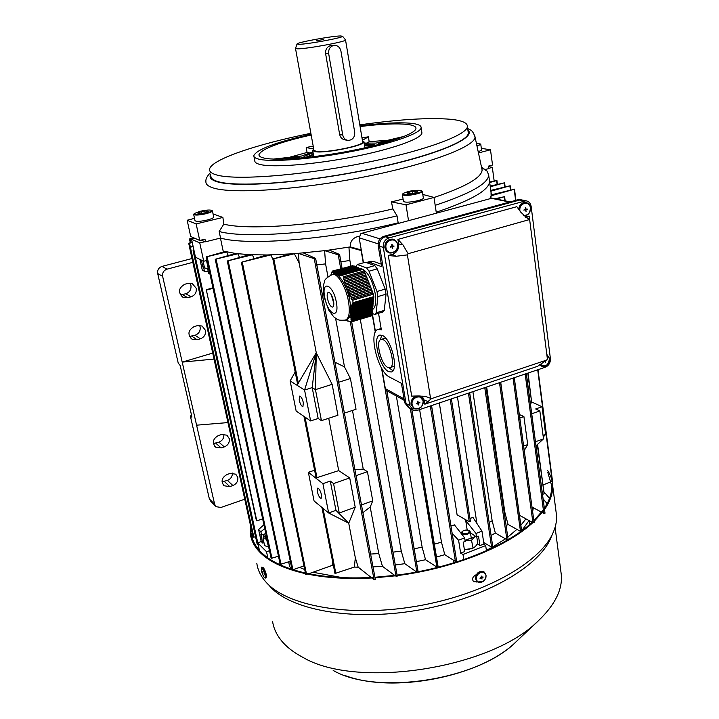 <?xml version="1.0" encoding="UTF-8"?>
<svg xmlns="http://www.w3.org/2000/svg" width="719" height="719" viewBox="0 0 719 719"><rect width="100%" height="100%" fill="white"/><g stroke="black" fill="none" stroke-linecap="round" stroke-linejoin="round"><path stroke-width="1.08" d="M402.361 194.552L403.413 201.104L404.518 201.877C408.644 203.091 423.761 200.008 423.356 198.04L423.329 197.869M403.296 193.42L402.343 194.391L403.44 195.146C407.565 196.314 422.709 193.231 422.314 191.308L421.145 190.544M404.024 194.651C408.68 195.919 425.145 191.937 421.046 190.544L420.471 190.373C414.369 189.996 408.734 190.948 403.584 193.24L404.024 194.651M407.206 193.824L407.466 192.656L412.508 191.344L417.317 191.191L417.101 192.359L412.032 193.681L407.206 193.824M407.646 193.806L407.466 192.656M412.841 193.465L412.508 191.344M265.662 578.058L266.219 577.851L266.309 574.661C265.131 570.302 263.909 567.848 262.624 567.309L262.588 567.318M262.974 573.528L262.363 571.776L262.444 572.737M262.076 572.746L262.471 573.223M476.814 581.303L473.363 581.455M252.27 538.163L251.273 533.633C252.099 539.87 255.038 545.721 260.098 551.185C269.149 560.847 284.257 568.127 305.413 573.007M306.321 573.205C325.878 577.402 348.311 578.786 373.628 577.348M374.932 577.267L395.827 575.263M397.113 575.101C453.195 568.01 507.614 545.865 532.797 521.679M533.866 520.664L543.357 509.789M544.355 508.342C549.55 500.451 551.985 492.901 551.689 485.711L547.779 472.374M549.541 498.357L543.879 491.796M547.132 503.704L543.088 498.833M272.555 621.252C273.562 628.244 276.626 634.85 281.74 641.06C286.791 647.145 293.765 652.528 302.663 657.229C356.768 689.629 492.156 668.598 538.98 620.155C554.726 604.958 562.204 590.137 561.431 575.694L560.685 570.041M256.836 563.462C257.6 569.044 259.901 574.364 263.738 579.406L265.814 581.905C286.396 605.811 348.958 617.639 415.816 606.324C482.692 595.143 539.394 563.238 552.686 533.597C555.544 527.449 556.839 521.527 556.587 515.829L555.886 510.49M262.067 567.507L261.599 567.201L261.41 568.172M250.464 525.292L250.338 533.893C251.165 540.158 254.113 546.027 259.182 551.509C268.394 561.377 283.852 568.765 305.557 573.672M306.456 573.87C326.058 577.986 348.481 579.325 373.727 577.869M375.03 577.788L395.926 575.775M396.789 575.667C453.374 568.567 508.333 546.215 533.696 521.814M533.983 521.545L543.51 510.939M544.517 509.546C550.26 501.215 552.974 493.252 552.659 485.667C552.408 480.157 550.691 475.034 547.501 470.28M476.266 574.76L475.493 575.056C472.329 577.132 471.763 579.379 473.794 581.815L477.317 581.707M269.814 586.228C290.134 609.793 351.339 621.45 416.598 610.413C481.874 599.493 537.3 568.208 550.412 538.971L551.886 535.484M259.002 548.426L258.669 549.586M484.246 572.099L483.788 571.767C478.872 570.67 476.104 572.998 475.493 578.759L477.2 581.617M480.175 577.905L481.371 577.141L481.173 575.964L481.82 577.168L483.222 577.06L481.856 577.932L481.254 577.465M481.541 578.193L482.018 579.083L481.856 577.932M482.018 579.083L480.876 577.645M480.031 578.328L481.191 577.887M482.098 577.528L481.353 576.845M482.485 577.006L483.222 577.06M388.997 237.899C384.854 239.517 382.966 242.68 383.308 247.399L409.803 405.579L413.299 410.216L417.532 410.297L545.272 367.238C548.84 365.62 550.547 362.718 550.394 358.547L531.161 206.515C530.568 203.162 528.816 201.248 525.913 200.772L388.997 237.899L385.204 236.749C381.088 238.357 379.201 241.503 379.551 246.186L406.046 403.503L409.533 408.113L406.046 403.503L379.551 246.186C379.201 241.503 381.088 238.357 385.204 236.749L519.549 200.071L385.204 236.749L383.838 236.335C379.731 237.935 377.852 241.072 378.194 245.754L381.726 266.686L369.8 262.462L366.339 262.597M522.578 200.107L519.549 200.071L522.578 200.107M529.732 220.427L529.13 216.086L525.382 217.138M422.026 396.025L424.138 400.052L424.812 404.204L537.641 366.313L546.746 360.048L547.393 358.952L529.75 220.436L528.851 219.753L408.113 253.699L402.91 244.828L397.922 239.409L398.659 243.939C399.027 249.089 396.951 252.558 392.439 254.337L388.296 255.497L411.708 396.124L419.024 395.935L426.358 396.708L431.463 398.632L546.746 360.048M528.851 219.753L520.754 212.123L516.835 206.686L397.922 239.409M424.812 404.204L431.463 398.632M388.296 255.497L396.061 256.279L407.403 254.877L408.113 253.699M407.403 254.877L430.501 398.029M364.551 145.301L373.664 145.768M311.947 156.877L313.709 156.239M364.901 147.404L366.78 147.404M307.067 157.425L313.421 154.648M364.641 145.804L371.552 146.281M304.901 157.65L313.331 154.145M539.565 364.785L541.47 366.106M546.665 360.093L546.081 360.426M544.939 361.711L545.388 362.403L545.092 361.001M545.388 362.403L544.876 361.181M289.2 561.683L290.566 562.573L289.2 561.683M299.589 567.408L304.694 569.52L299.589 567.408M312.954 572.261L342.298 577.645L312.954 572.261M288.661 561.872L289.667 566.671L291.716 568.046M293.9 569.394L296.129 570.652M486.404 550.377L492.236 547.222L486.404 550.377M492.785 546.907L505.421 538.837L492.785 546.907M507.776 537.111L516.898 529.373L507.776 537.111M520.862 525.274L525.94 518.848L520.862 525.274M500.703 382.265L521.652 530.847L529.031 520.565M532.626 511.631L533.336 507.749M280.158 564.118L279.296 564.424M332.52 45.387L330.902 45.468C327.136 46.636 325.365 49.35 325.599 53.619L339.665 134.588C340.5 137.814 342.478 139.612 345.596 139.98L347.169 140.223M340.941 51.121C339.97 47.247 337.696 45.333 334.119 45.378L333.634 45.45C329.967 46.627 328.313 49.359 328.673 53.637L342.747 135.046C343.511 138.273 345.381 140.061 348.356 140.412C352.786 139.908 354.907 137.185 354.71 132.251L340.941 51.121M316.306 40.803L323.604 39.464L316.306 40.803M340.545 35.959L342.568 36.256C343.673 37.649 306.77 44.452 298.771 44.308L297.064 43.958C297.073 42.394 331.998 35.986 340.545 35.959M345.399 39.77L345.533 39.985C346.342 41.666 306.078 49.081 297.387 48.838L295.5 48.443L297.037 44.012M362.637 141.724L362.682 141.994C363.796 145.642 324.709 153.453 315.902 151.305L313.924 150.136L295.527 48.568M362.457 140.672L363.967 141.787C365.153 145.624 323.963 153.857 314.715 151.592L312.639 150.361L313.736 149.085M302.726 157.856C304.074 156.383 307.534 154.72 313.098 152.886M364.344 144.043L372.873 144.402L375.776 145.247M359.967 125.852C382.607 123.012 399.818 122.176 411.61 123.344C418.063 124.09 421.244 125.546 421.136 127.703C420.93 133.285 391.954 143.602 352.562 151.314C313.223 159.061 272.366 162.359 259.217 159.25C255.524 158.405 253.717 157.209 253.798 155.663C256.818 149.318 275.907 142.191 311.057 134.291M421.783 131.963L421.927 132.907C421.747 138.632 392.835 149.085 353.505 156.814C314.23 164.57 273.409 167.77 260.251 164.525C256.557 163.635 254.742 162.404 254.814 160.822L253.969 156.535M359.797 124.863C398.829 119.354 429.144 117.494 450.75 119.291C461.984 120.433 467.53 122.85 467.404 126.544C467.215 135.289 422.314 151.682 359.958 163.797C297.684 175.966 234.619 180.406 216.473 174.915C211.772 173.567 209.472 171.796 209.544 169.603C209.687 159.969 256.306 144.222 310.878 133.303M468.105 131.559L468.321 133.096C468.177 142.11 423.392 158.764 361.172 170.906C299.014 183.102 236.03 187.317 217.848 181.565C213.148 180.145 210.829 178.312 210.892 176.047M213.058 213.929L222.89 217.435L223.789 224.148L219.169 231.5L220.544 238.061C247.552 246.024 330.416 239.535 398.173 222.836C330.416 239.535 247.552 246.024 220.544 238.061L205.535 241.782L200.853 240.173M399.476 223.133L398.173 222.836L397.041 215.871L392.853 208.914C328.349 224.436 250.104 230.97 223.789 224.148M392.853 208.914L391.46 201.877L403.08 199.046M481.667 167.913L482.107 169.945C481.766 177.584 465.732 186.778 434.006 197.518M478.459 152.949L490.484 149.786L481.326 148.348M361.981 137.841L368.371 136.808L369.18 141.688L387.909 140.25M313.277 146.541L311.776 146.272L306.195 147.584L307.085 152.455L289.146 157.371M360.084 126.544C380.755 124.019 396.448 123.3 407.152 124.396C413.119 125.106 416.058 126.454 415.959 128.458C415.753 133.707 388.584 143.369 351.744 150.595C314.949 157.838 276.626 160.975 264.143 158.09C260.611 157.299 258.885 156.167 258.957 154.702C261.617 148.887 279.026 142.317 311.183 134.983M309.601 152.94L307.085 152.455M298.008 158.279L299.257 157.326L282.603 159.142M273.346 159.097L301.665 156.005L312.927 151.907M369.18 141.688L367.103 142.928M364.173 143.063L375.938 143.117L404.536 136.268M396.232 139.342L378.715 143.548L380.36 144.061M199.72 240.452L190.697 236.47L187.156 220.257L196.143 223.915L199.72 240.452L204.969 239.157L205.535 241.782M391.46 201.877L406.001 204.816L433.988 197.437L436.379 213.184M406.001 204.816L408.536 220.688M490.484 149.786L492.542 165.037L488.417 166.152L488.749 168.588L485.289 169.522M489.297 179.579L489.585 181.7C488.776 190.328 470.99 200.493 436.235 212.204C470.99 200.493 488.776 190.328 489.585 181.7L489.297 179.579M481.586 167.545L487.275 171.275L488.713 175.301C487.868 183.731 470.028 193.744 435.193 205.328M397.041 215.871C329.14 232.471 246.15 239.175 219.169 231.5M368.371 136.808L362.403 140.322M313.709 148.959L306.195 147.584M194.516 218.342L187.156 220.257M196.143 223.915L222.89 217.435M433.988 197.437L422.799 194.445M264.143 534.109L262.992 538.163L265.671 538.028M262.992 538.163L264.61 545.64L268.196 546.916M265.653 537.938L263.603 535.251L264.385 534.019M345.794 319.955L346.63 319.712C350.477 318.265 351.564 312.082 349.901 301.162C347.538 286.962 338.982 272.582 333.931 273.993L333.364 274.155M351.034 322.013L351.591 320.431L372.1 314.302L371.292 315.956L351.034 322.013L345.39 320.09M351.438 319.398L351.312 318.346L372.325 312.091L372.208 313.196L351.438 319.398L350.818 318.984L351.591 320.431M351.223 317.286L351.169 316.216L372.541 309.862L372.433 310.976L351.223 317.286L350.593 316.881L351.312 318.346M351.151 315.129L351.169 314.032L372.766 307.633L372.658 308.748L351.151 315.129L350.504 314.733L351.169 316.216M351.223 312.918L351.312 311.794L372.99 305.395L372.882 306.51L351.223 312.918L350.575 312.522L350.521 313.637L351.169 314.032M351.447 310.662L351.618 309.512L373.215 303.139L373.098 304.272L351.447 310.662L350.8 310.257L350.665 311.399L351.312 311.794M351.825 308.343L352.067 307.175L373.44 300.884L373.323 302.016L351.825 308.343L351.178 307.948L350.971 309.107L351.618 309.512M352.346 305.979L352.661 304.784L373.664 298.619L373.547 299.751L352.346 305.979L351.708 305.575L351.429 306.77L352.067 307.175M373.449 294.17L352.858 300.183L352.202 299.122L373.017 293.055L373.862 296.596L373.781 297.486L353.002 303.571L352.382 303.166L352.031 304.38L352.661 304.784M353.002 303.571L352.858 300.183M333.553 301.081C332.259 295.653 330.551 292.732 328.43 292.309C327.19 292.795 326.857 294.808 327.424 298.358C328.718 303.769 330.425 306.689 332.546 307.103C333.778 306.636 334.11 304.622 333.553 301.081M331.27 294.736L333.823 303.49M372.388 309.646C375.552 307.714 376.45 302.196 375.111 293.109C372.667 281.417 368.757 273.571 363.365 269.571M373.862 296.596L353.29 302.618M372.011 315.183L351.726 321.24M363.185 269.328L364.758 271.989L343.952 277.876L343.736 276.707L341.902 275L363.185 269.328L342.612 275.134M364.326 270.883L343.736 276.707M344.257 279.358L365.306 273.391L365.854 274.784L344.581 280.832L344.257 279.358L343.763 279.7L343.952 277.876M344.949 282.297L366.402 276.186L366.951 277.597L345.345 283.762L344.949 282.297L344.446 282.648L344.086 281.183L344.581 280.832M345.785 285.209L367.499 278.999L368.056 280.401L346.252 286.647L345.785 285.209L345.264 285.551L344.832 284.104L345.345 283.762M346.765 288.067L368.604 281.803L369.153 283.205L347.322 289.487L346.765 288.067L346.243 288.418L345.74 286.989L346.252 286.647M347.906 290.889L369.701 284.616L370.258 286.018L348.535 292.291L347.906 290.889L347.385 291.24L346.801 289.829L347.322 289.487M349.2 293.676L370.806 287.429L371.355 288.831L349.901 295.051L349.2 293.676L348.688 294.017L348.014 292.633L348.535 292.291M332.304 271.09L353.074 265.599L332.304 271.09L330.866 274.955M332.942 271.647L354.332 266.057L332.942 271.647L332.789 272.456L332.573 271.333M333.769 272.24L355.599 266.533L333.769 272.24L333.616 273.049L333.337 271.944M334.739 272.798L356.876 267.001L334.739 272.798L334.578 273.615L334.236 272.519M335.863 273.319L358.152 267.468L335.863 273.319L335.692 274.137L335.117 273.885L335.288 273.058M337.148 273.795L358.79 267.711L337.148 273.795L336.977 274.613L336.312 274.379L336.483 273.562M338.586 274.236L360.084 268.178L338.586 274.236L338.415 275.053L337.678 274.838L337.849 274.02M349.452 321.618L350.072 321.438M347.798 321.15L348.347 320.989M346.288 320.638L346.756 320.494M362.547 269.176L362.034 269.005M374.653 314.446L376.19 312.81L384.27 310.392L382.706 312.037L374.653 314.446L371.966 313.268M377.852 296.588L376.99 291.492L385.186 289.11L386.04 294.188L377.852 296.588L376.19 312.81M369.018 271.189L366.609 267.917L374.788 265.608L377.214 268.87L369.018 271.189L376.99 291.492M374.788 265.608L365.378 262.255L357.298 264.52L366.609 267.917M357.298 264.52L355.797 266.884M373.368 297.603L373.664 298.619M373.143 299.877L373.44 300.884M372.918 302.133L373.215 303.139M372.694 304.389L372.99 305.395M372.469 306.636L372.766 307.633M372.244 308.873L372.541 309.862M372.029 311.102L372.325 312.091M371.804 313.322L372.1 314.302M361.369 268.663L340.177 274.631L361.369 268.663M365.009 273.472L364.758 271.989M366.115 276.276L365.854 274.784M367.211 279.08L366.951 277.597M368.308 281.884L368.056 280.401M369.413 284.697L369.153 283.205M370.519 287.51L370.258 286.018M371.615 290.323L371.355 288.831M371.912 290.242L372.46 291.653L351.402 297.774L350.638 296.417L371.912 290.242M372.721 293.145L372.46 291.653M351.402 297.774L350.908 298.106L351.708 299.455L352.202 299.122M349.901 295.051L349.389 295.392L350.135 296.749L350.638 296.417M341.022 274.82L340.869 275.638L341.75 275.817L341.902 275M339.359 274.433L339.197 275.26L340.015 275.458L340.177 274.631M377.214 268.87L385.186 289.11M386.04 294.188L384.27 310.392M333.697 272.609L333.185 272.753M334.668 273.175L334.074 273.337M335.791 273.687L335.117 273.885M337.067 274.173L336.312 274.379M338.505 274.604L337.678 274.838M340.105 275.009L339.197 275.26M341.831 275.368L340.869 275.638M364.533 272.249L343.466 278.217M365.629 275.053L344.086 281.183M366.735 277.858L344.832 284.104M367.831 280.662L345.74 286.989M368.928 283.466L346.801 289.829M370.033 286.279L348.014 292.633M371.13 289.092L349.389 295.392M372.235 291.905L350.908 298.106M352.031 304.38L373.314 298.133M351.429 306.77L373.089 300.398M350.971 309.107L372.864 302.654M350.665 311.399L372.64 304.91M350.521 313.637L372.415 307.148M350.53 315.812L372.199 309.377M350.683 317.942L371.975 311.606M350.971 320.018L371.759 313.817M478.225 151.862L481.568 150.1M477.003 146.128L480.786 144.384L479.816 143.854M476.913 145.732C479.654 144.941 480.625 144.312 479.834 143.854L476.463 143.602M462.245 533.219C467.026 534.082 469.282 533.21 469.031 530.595L469.031 530.595C466.649 529.66 464.357 529.957 462.146 531.503L462.245 533.219M469.291 530.739L470.298 531.898C468.68 534.478 465.831 535.179 461.778 534.019L461.176 533.094L462.146 531.503M385.726 338.227L384.521 338.352M387.829 367.418C380.818 364.452 375.057 340.015 381.25 339.359L383.056 339.638C390.066 342.253 396.016 367.184 389.797 367.76L387.829 367.418M382.328 335.44C391.451 338.757 399.216 371.274 391.127 372.002L388.539 371.552C379.425 367.625 371.966 335.953 380.018 335.081L382.328 335.44M389.006 367.795L392.934 370.743M381.304 264.152L373.512 261.419L370.456 261.374M378.095 243.822L359.167 237.791L363.508 262.786M381.843 368.514L385.339 388.628L404.042 398.901M372.289 313.412L375.48 331.801M509.546 202.048L491.472 198.327L361.882 233.271L380.027 238.879M359.167 237.791L360.875 233.666L361.882 233.271M404.294 400.375L386.912 390.794L385.339 388.628M491.472 198.327L492.821 198.318M381.151 328.538L378.392 329.374C367.867 330.542 377.565 371.795 389.482 377.044L401.418 383.326L404.689 402.748L408.437 407.502M520.987 199.792L517.968 199.756L383.838 236.335M378.392 329.374L381.367 329.814L378.527 313.286M381.789 335.216L380.243 339.88M390.111 367.661L394.443 366.034M393.302 239.346L392.421 239.121C387.334 239.247 384.809 242.132 384.854 247.758L386.292 250.976L389.069 252.809M390.785 246.536L391.864 245.844L392.008 244.199L392.547 246.015L394.138 246.069L391.639 246.716M392.143 247.507L392.709 248.459L392.475 246.941M392.709 248.459L391.792 246.761L390.848 246.518M390.237 247.156L391.657 246.77M391.846 245.754L392.358 245.907M391.657 246.68L391.918 245.817M392.763 246.464L391.972 246.096M391.981 246.195L394.138 246.069M391.702 244.873L392.008 244.199M203.028 260.997L204.538 267.962L208.294 268.78L206.218 268.475M193.69 214.496L195.011 220.634C196.134 221.767 200.242 221.56 207.333 220.005C211.368 218.936 213.507 217.974 213.732 217.111L213.705 216.985M194.391 213.561L193.663 214.37C194.777 215.475 198.884 215.251 205.985 213.705C210.038 212.644 212.177 211.692 212.411 210.847L211.161 210.218M200.268 211.278L194.705 213.354C193.923 214.99 197.599 214.981 205.715 213.309C210.568 211.997 212.402 210.973 211.233 210.245C209.076 209.759 205.418 210.101 200.268 211.278M201.311 211.665L206.533 210.883L208.222 211.503L204.654 212.914L199.397 213.705L197.734 213.076L201.311 211.665L201.671 213.363M206.784 212.078L206.533 210.883M317.304 491.562C318.373 495.697 319.649 497.961 321.141 498.357L321.519 494.951C320.449 490.807 319.164 488.543 317.681 488.138L317.304 491.562M299.185 400.007C300.209 404.069 301.45 406.28 302.915 406.648L303.364 402.766C302.339 398.694 301.099 396.475 299.643 396.115L299.185 400.007M477.506 543.87L479.95 545.568L483.932 544.004L485.676 545.568L463.018 554.493L463.827 559.607M485.676 545.568L486.457 550.736M223.555 251.965L223.169 251.084L235.607 253.483L249.43 254.679L267.055 254.975L294.35 253.735L324.611 250.652L338.236 254.823L339.548 254.463L329.266 250.05L350.27 246.905L361.28 249.951M350.261 321.735L396.043 576.431L397.292 576.09M339.575 254.589L342.046 268.367M351.636 321.833L397.158 575.613M532.941 522.722L534.109 522.443L514.193 377.718M289.685 254.059L272.869 259.002L294.35 253.735L299.122 262.956L298.457 253.412L314.248 258.705L315.632 258.4L303.481 252.971M371.831 577.977L374.078 579.766L375.336 579.415L315.596 258.463M542.252 512.593L543.852 513.465L545.011 513.195L526.281 373.637M439.318 402.955L457.095 514.804L469.282 521.805L470.424 521.374L451.388 398.892M436.478 557.027L444.791 554.673L455.415 561.44L456.646 561.126L431.499 405.588M386.759 390.732L418.072 571.722M437.862 567.318L411.771 409.363M483.698 542.494L491.589 547.141L492.794 546.844L469.597 392.745M491.095 535.502L495.328 533.031L506.913 539.69L508.108 539.403L485.918 387.244M500.622 382.292L521.581 530.901M359.096 236.254L358.763 236.308C352.948 237.638 350.117 241.171 350.27 246.905M398.488 222.908L398.56 223.375M223.169 251.084L220.436 238.088M316.836 264.88L325.581 263.891L324.611 250.652L329.266 250.05M450.975 526.002L454.444 524.879L464.636 537.875L465.193 541.407L463.198 542.18L464.69 551.563L460.654 553.154L458.587 540.221L452.17 533.381M479.95 545.568L478.512 536.212L476.535 536.985L475.987 533.462L465.714 520.574L467.197 530.056M465.714 520.574L466.523 520.223M469.992 518.633L472.832 517.249L481.973 531.143L475.987 533.462M457.446 396.843L476.895 523.423M419.617 409.596L441.466 542.171L434.33 544.166M414.162 548.813L422.134 547.15L396.34 395.998M472.895 391.639L492.147 520.754L489.145 522.506M504.217 512.647L504.828 512.189L486.664 386.993M489.738 198.795L491.122 195.766L491.023 192.207M506.131 525.814L508.009 524.394L504.828 512.189M508.009 524.394L520.502 531.404L499.48 382.679M495.328 533.031L492.147 520.754M484.768 387.64L506.913 539.69M468.429 393.14L491.589 547.141M416.382 561.656L425.549 559.724L422.134 547.15M425.549 559.724L437.422 567.435M410.351 408.572L436.909 567.327M340.923 261.833L349.874 260.458L348.931 247.12L361.387 250.589M361.136 250.563L363.266 262.848M372.011 313.295L375.282 332.16M381.474 367.876L416.867 571.947M444.791 554.673L441.466 542.171M430.295 406.001L455.415 561.44M450.193 399.288L469.282 521.805M269.257 549.559L266.722 540.086L265.949 539.331L265.239 536.006L266.174 535.242M266.632 537.372L265.239 536.006M264.745 528.582L260.871 531.736L258.588 529.508L261.195 541.524L262.723 543.052L263.954 542.602M258.588 529.508L263.927 524.771M269.508 550.727L266.506 551.68L257.806 542.926L259.451 550.475M257.806 542.926L261.195 541.524M266.506 551.68L267.836 557.845M278.828 564.199L280.086 563.795M453.635 562.914L453.168 560.011M395.297 564.999L404.806 563.678L401.274 551.033L392.996 552.165M373.008 566.896L382.436 566.302L378.76 553.576L370.213 507.012L362.915 512.629M354.341 567.084L358.17 567.156L355.33 557.773L354.341 567.084L334.973 573.465L321.932 507.443M332.502 560.937L332.25 565.386L333.409 565.538M200.044 259.811L202.282 270.155L204.457 271.261L203.63 267.432L202.911 267.073L204.268 266.713M201.464 260.413L202.911 267.073M204.457 271.261L208.276 271.746M204.376 267.234L203.63 267.432M206.524 260.566L208.528 269.886L207.791 269.517L208.627 273.373L209.957 274.047M370.618 554.061L378.76 553.576M334.937 362.205L344.491 366.888L350.423 378.527L356.031 409.264L344.401 413.101M325.581 263.891L327.954 276.797M335.575 318.31L344.491 366.888M527.773 373.143L531.718 402.838L530.334 403.359M528.07 373.035L531.718 402.838M537.291 444.63L544.121 493.611L537.569 444.378M542.503 494.429L543.843 493.863M483.932 544.004L481.973 531.143M470.442 532.797L476.535 536.985M463.018 554.493L460.654 553.154M305.027 417.119L316.962 477.632L316.036 477.551L303.957 416.391M328.727 418.26L338.712 470.621L316.962 477.632M272.878 259.011L297.63 384.359L316.198 352.831L304.568 390.04L290.134 380.89L296.147 411.043L310.626 420.948L304.568 390.04L312.199 387.622L316.252 352.813L332.133 384.341L337.93 415.231L321.438 420.66L318.166 418.476L312.199 387.622L315.461 389.653L321.438 420.66M273.831 258.984L298.439 383.748M299.122 262.956L316.279 352.822L315.461 389.653L332.133 384.341M225.002 251.56L206.263 256.881L226.728 251.965L228.274 255.533M235.607 253.483L215.233 259.28L237.899 253.762L239.526 257.456M249.43 254.679L227.285 260.988L252.387 254.805L254.095 258.606M267.055 254.975L241.368 262.282L270.829 254.903L272.959 259.442M354.934 469.714L363.248 469.085L352.481 410.432M349.874 260.458L350.845 265.904M360.282 319.245L401.274 551.033M490.933 198.471L491.122 195.766L514.193 189.286L515.631 200.385M488.722 168.372L492.326 167.347L488.48 166.565M194.31 238.483L191.56 239.256L199.765 242.923L205.104 241.665M490.286 186.787L504.298 182.86L504.819 186.823M504.298 182.86L490.187 186.104M490.879 191.173L509.861 185.844L510.409 189.951M509.861 185.844L490.771 190.364M542.971 484.992L551.23 481.631M537.704 369.791L552.219 481.236M514.193 189.286L491.293 194.84M531.997 507.012L541.551 512.216M523.639 446.068L527.71 444.585L523.899 416.535L519.325 414.53M527.71 444.585L524.259 450.525M525.176 374.015L543.852 513.465M496.263 199.028L504.28 196.736L504.819 200.79M504.28 196.736L494.978 198.768M489.702 182.509L496.622 180.568L497.126 184.37M496.622 180.568L489.63 182.024M323.011 508.333L335.881 573.582M330.291 481.074L333.571 483.59L339.242 513.006L355.213 507.21L348.76 523.198L335.962 510.346L328.655 512.989L322.912 483.662L330.291 481.074L335.962 510.346L348.733 523.18L355.33 557.773M355.213 507.21L349.713 477.901L338.712 470.621M358.17 567.156L371.202 577.483M314.248 258.705L374.078 579.766M519.46 515.28L532.15 522.282M513.069 378.095L532.914 522.542M404.806 563.678L416.625 571.991M361.486 504.936L372.748 500.846L367.418 471.664L363.248 469.085M372.748 500.846L370.213 507.012M382.436 566.302L394.668 575.407M338.236 254.823L340.734 268.726M241.368 262.291L305.71 574.418L306.6 574.535L242.312 262.255M290.134 380.89L295.185 372.002M308.846 573.726L332.25 565.386M348.76 523.198L328.655 512.989L314.068 500.945L308.352 472.284L314.589 470.253M228.202 260.961L292.903 569.673M293.001 569.709L303.948 565.88M215.233 259.289L280.212 564.388L290.296 561.305M216.131 259.253L281.066 564.487M206.263 256.89L271.144 558.339L278.478 556.236M207.153 256.854L271.989 558.429M193.069 246.177L189.519 247.228L190.364 247.201L253.861 537.219L255.533 536.662M189.528 247.237L253.061 537.138L253.861 537.219M190.364 247.201L193.141 246.518M192.207 242.213L188.711 243.238L189.537 243.211L190.346 246.914M189.537 243.211L192.27 242.537M193.123 237.917L189.465 238.978L190.283 238.942L191.065 242.519M190.283 238.942L193.555 238.133M193.968 250.302L193.069 250.643L193.923 250.607L258.103 544.301M193.069 250.652L257.195 544.247L258.004 544.337M349.713 477.901L333.571 483.59M322.912 483.662L308.352 472.284M318.166 418.476L310.626 420.948M464.636 537.875L458.587 540.221M543.258 436.945L545.649 434.492L543.061 435.435M535.466 441.772L543.51 438.851L539.843 410.917L535.682 408.967L542.027 406.738L545.649 434.492M539.843 410.917L531.727 413.776M531.934 402.083L542.027 406.738M543.51 438.851L536.006 445.825M350.423 378.527L338.667 382.265M523.899 416.535L519.792 417.982M367.418 471.664L356.04 475.672M207.027 260.44L203.72 261.24L199.765 242.923M203.72 261.24L195.478 257.24L191.56 239.256M494.16 180.9L492.326 167.347M207.791 269.517L208.411 269.346M260.871 531.736L261.581 535.035L260.826 534.289L262.723 543.052M261.581 535.035L265.805 533.507M212.923 287.816L206.272 289.748L256.368 520.412L256.8 520.835L262.66 518.911M206.272 289.748L256.8 520.835M206.686 289.973L213.031 288.328M205.463 330.345L202.075 326.004L197.437 325.644L194.139 326.579C187.956 330.3 187.308 334.533 192.216 339.296L197.078 339.745L200.358 338.793C204.241 337.247 205.94 334.434 205.463 330.345M189.483 336.438L195.065 335.261C198.911 333.733 200.592 330.956 200.116 326.911L199.567 325.383M230.206 473.417L235.742 474.172L237.782 477.371C238.214 481.164 236.578 483.887 232.893 485.532L229.774 486.601L224.076 485.765C220.706 481.362 221.704 477.596 227.069 474.477L230.206 473.417M221.578 434.501L226.952 435.175L229.271 438.653C229.712 442.518 228.067 445.259 224.319 446.885L221.164 447.919L215.619 447.164C211.916 442.652 212.842 438.77 218.405 435.525L221.578 434.501M196.215 288.283L192.279 283.583L188.063 283.358L184.72 284.266C178.258 288.238 177.773 292.624 183.264 297.432L187.722 297.729L191.047 296.812C194.993 295.302 196.709 292.462 196.215 288.283M180.352 294.889L185.817 293.756C189.717 292.265 191.416 289.46 190.921 285.335L189.996 283.124M222.027 481.82L227.429 480.418C230.772 478.998 232.426 476.544 232.372 473.066M213.372 443.515L218.9 442.176C222.548 440.612 224.184 437.952 223.825 434.177M191.622 415.573L190.346 415.977L209.364 498.905L210.811 501.314L215.529 506.122M192.836 262.336L167.015 269.158C163.653 270.416 162.197 272.816 162.638 276.366L182.204 362.115L212.725 353.092M192 258.525L162.009 266.407C158.683 267.639 157.245 270.011 157.686 273.526L178.231 363.122L180.154 365.477L191.811 416.409L191.811 417.2L190.346 415.977M244.748 499.211L220.994 507.452L216.086 506.688L214.63 504.253L182.204 362.115L214.037 359.069M227.95 422.574L196.584 425.181M465.031 540.346L471.511 540.266L475.295 536.131M471.511 540.266L473.066 548.094L475.385 546.53L477.784 543.438L476.778 536.895M464.375 549.595L467.763 549.523L472.751 548.229M464.636 549.604L472.149 548.453M474.899 535.862L473.938 537.174L465.013 540.257M420.282 396.618L418.215 395.953M416.912 395.989C412.805 397.167 410.837 399.98 411.025 404.438L413.847 408.455M416.49 403.35L417.469 403.026L417.883 401.031L418.314 402.676L419.896 402.64L417.649 403.395M417.973 403.961L418.53 404.941L418.323 403.548M418.53 404.941L417.038 403.17M416.193 403.88L417.541 403.449M418.593 403.098L417.793 402.541M418.638 402.64L419.896 402.64M417.568 401.544L417.883 401.031M525.993 202.569L525.283 202.452C521.572 202.596 519.361 204.852 518.651 209.202M524.16 209.597L525.364 208.887L525.526 207.306L525.993 209.067L527.404 209.139L525.418 209.849M525.598 210.748L526.056 211.413L525.886 209.948M526.056 211.413L525.247 209.768L524.214 209.58M523.854 210.128L525.149 209.777M524.933 209.705L525.238 209.247M524.448 209.624L525.247 209.768M525.247 209.283L527.404 209.139M525.221 207.827L525.526 207.306M264.134 577.33L265.617 578.067L265.706 574.876C264.529 570.518 263.307 568.073 262.031 567.525L261.995 567.534M261.662 571.803L263.531 576.422C265.068 578.714 265.563 578.22 265.023 574.921C262.938 568.495 261.716 566.869 261.357 570.032L261.572 571.371M333.176 670.423C376.549 695.821 478.71 679.958 516.044 641.806L516.512 641.357M476.059 581.599L476.571 582.004M485.99 574.993L484.13 572.027C479.214 570.922 476.445 573.259 475.834 579.02L477.641 581.95L482.862 581.581M485.927 575.38C485.217 569.124 475.331 573.007 476.517 579.101C477.263 585.356 487.096 581.437 485.927 575.38M383.308 247.399L378.194 245.754M409.803 405.579L404.689 402.748M523.944 200.952L517.968 199.756M525.409 217.147L529.508 218.801M424.138 400.052L428.335 401.696M392.439 254.337L396.061 256.279M398.659 243.939L402.91 244.828M549.514 358.448L546.808 354.377L549.631 358.565C549.37 364.003 546.853 366.591 542.081 366.339C544.427 366.861 546.467 365.971 548.202 363.652M540.275 364.227C545.146 367.571 548.211 365.737 549.487 358.727L546.88 354.907M539.744 364.65L542.081 366.339M467.889 129.986C477.236 137.742 437.61 155.124 372.244 168.821C306.986 182.59 236.272 187.974 217.066 181.754C211.188 179.957 209.022 177.521 210.559 174.447M474.585 135.064L475.034 136.943C475.475 146.514 428.928 164.238 363.49 177.081C298.115 189.978 231.833 194.211 213.031 187.884C208.106 186.32 205.733 184.298 205.931 181.817C205.481 179.301 206.919 176.326 210.236 172.902M325.599 53.619L328.673 53.637M339.665 134.588L342.747 135.046M323.999 296.534L328.592 309.907L333.688 316.809C338.074 320.036 337.831 320.539 345.264 320.117C349.092 318.67 350.18 312.486 348.508 301.567C346.136 287.366 337.588 272.977 332.546 274.379C326.866 277.417 324.215 279.835 324.584 281.641C324.116 284.14 322.543 283.367 323.954 296.327M324.709 297.154C327.621 314.5 339.835 320.368 336.357 302.331C333.274 284.365 321.087 279.385 324.709 297.154M373.512 261.419L369.8 262.462M397.625 244.442C397.023 241.566 395.414 239.822 392.79 239.229C387.703 239.355 385.168 242.24 385.213 247.875C385.806 250.697 387.379 252.423 389.923 253.043C394.992 253.025 397.562 250.212 397.643 244.595M397.49 244.676C396.466 236.533 384.386 239.831 386.004 247.857C387.083 256 399.09 252.63 397.49 244.676M392.277 245.727L391.819 245.583M167.015 269.158L162.009 266.407M162.638 276.366L157.686 273.526M214.63 504.253L209.364 498.905M182.518 294.655L187.722 297.729M185.817 293.756L191.047 296.812M218.9 442.176L224.319 446.885M215.772 443.192L221.164 447.919M227.429 480.418L232.893 485.532M224.346 481.469L229.774 486.601M191.82 336.195L197.078 339.745M195.065 335.261L200.358 338.793M423.167 400.699L419.932 396.466C414.512 395.845 411.663 398.569 411.385 404.635L414.53 408.805C419.86 409.542 422.745 406.909 423.203 400.914M423.06 401.013C422.134 393.527 410.657 397.319 412.149 404.662C413.137 412.158 424.543 408.302 423.06 401.013M418.134 402.442L417.676 402.191M530.397 207.683C529.867 204.681 528.303 202.965 525.706 202.533C521.796 202.749 519.576 205.158 519.046 209.759M523.504 215.367C527.899 215.583 530.191 213.085 530.361 207.872C529.642 200.044 518.66 203.046 519.909 210.766L519.945 211M525.212 209.301L526.155 209.499M524.079 215.943C528.222 215.403 530.334 212.707 530.415 207.845M423.356 198.04L422.314 191.308M421.046 190.544L421.765 190.724M403.584 193.24L402.964 193.627M262.624 567.309L261.357 570.032M556.587 515.829L552.659 485.667M550.412 538.971L552.686 533.597M561.431 575.694L555.086 527.351M344.805 675.429C392.871 694.06 481.281 676.651 516.044 641.806L538.98 620.155M483.788 571.767L486.08 575.137C485.478 580.916 482.665 583.19 477.641 581.95M481.326 576.791L481.784 577.141M412.194 409.605L409.533 408.113M525.913 200.772L519.918 199.576M529.597 524.555L529.382 520.754M331.378 45.396L334.119 45.378M342.568 36.256L345.542 39.949M345.533 39.985L362.682 141.994M363.967 141.787L364.973 147.808M421.136 127.703L421.927 132.907M467.404 126.544L468.321 133.096M482.107 169.945L475.034 136.943C472.41 129.627 470.738 130.4 467.683 128.494M258.957 154.702L259.119 155.52M488.713 175.301L491.329 194.436M481.487 167.069L487.275 171.275M312.693 150.639L313.781 156.652M333.931 273.993L332.546 274.379M481.586 150.208L480.786 144.384M479.834 143.854L480.463 144.025M469.031 530.595L469.687 530.964M470.298 531.898L471.376 538.801M384.854 338.245L381.25 339.359M510.148 201.886L492.362 198.228M371.121 261.186L367.427 262.219M392.421 239.121L392.79 239.229C395.468 239.858 397.113 241.62 397.706 244.514C397.724 250.185 395.126 253.025 389.923 253.043M391.855 245.799L392.466 245.997M390.974 246.509L391.792 246.761M194.705 213.354L194.13 213.741M211.233 210.245L211.925 210.388M213.732 217.111L212.411 210.847M339.611 254.526L342.091 268.349M351.681 321.815L397.203 575.613M514.274 377.691L534.109 522.443M315.632 258.4L375.336 579.415M526.362 373.61L545.011 513.195M431.562 405.57L456.646 561.126M386.813 390.759L418.125 571.713M411.834 409.399L438.15 567.003M469.669 392.727L492.794 546.844M485.999 387.217L508.108 539.403M504.594 182.716L505.124 186.742M510.166 185.691L510.715 189.879M514.489 189.142L515.945 200.304M538.001 369.692L552.489 480.993M504.594 196.575L505.16 200.862M496.91 180.424L497.431 184.298M227.285 260.997L291.995 569.385M188.711 243.247L189.564 247.174M189.474 238.987L190.292 242.725M181.889 296.605L183.264 297.432M214.801 446.445L215.619 447.164M223.366 485.091L224.076 485.765M191.02 338.478L192.216 339.296M419.572 396.277L423.257 400.807C422.961 406.891 420.058 409.56 414.53 408.805M417.703 402.343L418.26 402.64M417.164 403.134L417.748 403.449M525.283 202.452L525.706 202.533C528.393 203.001 529.993 204.744 530.514 207.755C530.532 212.662 528.384 215.394 524.088 215.943"/></g></svg>
